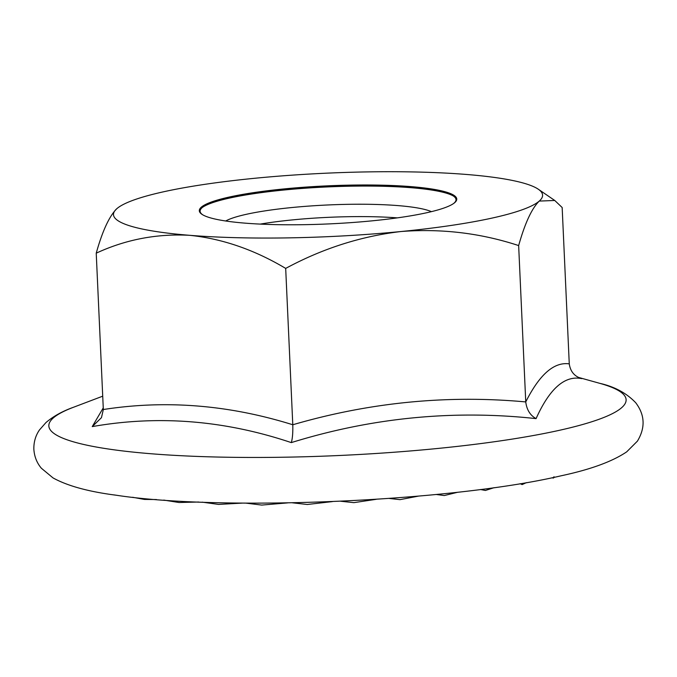 <?xml version="1.0" encoding="UTF-8"?>
<svg xmlns="http://www.w3.org/2000/svg" width="677" height="677" viewBox="0 0 677 677"><rect width="100%" height="100%" fill="white"/><g stroke="black" fill="none" stroke-linecap="round" stroke-linejoin="round"><path stroke-width="1.02" d="M260.205 224.104A107.381 15.876 177.4 0 1 397.331 217.876M225.686 220.998A107.381 15.876 177.4 0 1 328.04 204.962A107.381 15.876 177.4 0 1 431.427 211.656M291.296 442.606C292.498 438.628 292.989 432.679 292.786 424.758C369.769 402.324 447.421 394.716 525.75 401.926C539.577 374.423 554.082 361.738 569.264 363.871C570.389 371.597 574.57 376.522 581.788 378.638C564.897 375.126 549.656 388.446 536.074 418.623C453.438 409.644 371.842 417.641 291.296 442.606C224.789 420.29 158.435 414.959 92.241 426.603L101.448 417.684L103.327 409.526C165.806 399.777 228.953 404.854 292.786 424.758L285.686 268.405C254.374 249.745 222.411 238.719 189.797 235.325A214.761 31.743 177.4 0 1 116.825 208.685A214.761 31.743 177.4 0 1 117.239 208.338A214.761 31.743 177.4 0 1 255.06 178.246A214.761 31.743 -2.6 0 1 466.275 174.446A214.761 31.743 177.4 0 1 538.283 189.213A214.761 31.743 177.4 0 1 539.247 201.086A214.761 31.743 177.4 0 1 401.012 231.526A214.761 31.743 177.4 0 1 189.797 235.325C157.013 233.523 125.82 239.472 96.227 253.173C102.447 230.95 109.319 216.124 116.825 208.685M410.981 186.624A128.858 19.049 -2.6 0 0 261.17 191.566A128.858 19.049 -2.6 0 0 202.465 214.66A128.858 19.049 -2.6 0 0 328.904 223.909A128.858 19.049 -2.6 0 0 453.979 203.235A128.858 19.049 -2.6 0 0 410.981 186.624M103.327 409.526L96.227 253.173M569.264 363.871L562.164 207.517L554.742 200.468L539.247 201.086C531.809 208.389 524.937 223.215 518.65 245.573C480.67 233.091 441.455 228.403 401.012 231.526C361.01 236.214 322.565 248.501 285.686 268.405M536.074 418.623C530.176 415.339 526.731 409.78 525.75 401.926L518.65 245.573M92.241 426.603L103.251 407.892M581.264 378.477L581.788 378.638M453.598 203.506A128.08 18.931 -2.6 0 0 452.879 195.712A128.08 18.931 -2.6 0 0 410.507 187.267A128.08 18.931 -2.6 0 0 202.88 207.06A128.08 18.931 -2.6 0 0 202.863 214.897M202.525 207.34A128.858 19.049 177.4 0 1 327.219 186.937A128.858 19.049 177.4 0 1 453.26 195.949M117.053 495.336L113.812 494.879M156.455 499.541L144.413 499.431L132.607 497.273M198.759 502.021L179.033 502.512L163.758 500.091M242.815 503.079L218.544 504.407L202.228 502.156M287.64 502.893L261.745 505.076L245.666 503.096M332.399 501.598L307.307 504.483L292.379 502.808M376.234 499.313L353.859 502.647L340.743 501.242M418.327 496.148L399.989 499.643L389.216 498.441M457.847 492.221L444.281 495.539L436.267 494.489M494.075 487.677L485.409 490.47L480.425 489.505M526.384 482.642L522.102 484.588L520.207 483.691M522.102 484.588L520.342 483.733M554.463 477.251L553.261 478.08L553.972 476.735M553.261 478.08L552.077 477.759M73.497 407.258A288.935 42.71 -2.6 0 0 66.041 439.424A288.935 42.71 -2.6 0 0 446.803 447.539A288.935 42.71 -2.6 0 0 599.873 383.36C614.665 386.694 626.631 393.176 635.762 402.798C644.936 414.976 645.486 427.754 637.412 441.133L626.69 451.847C612.355 461.545 590.496 469.533 561.115 475.796C450.112 501.877 220.457 511.287 116.402 495.251C88.636 491.705 67.514 485.925 53.026 477.911L41.382 468.247C36.863 462.924 34.349 456.569 33.85 449.173C33.723 441.946 35.602 435.531 39.486 429.92L45.968 422.55C53.348 416.27 62.521 411.176 73.497 407.258L102.718 396.18M578.666 377.453L599.873 383.36M538.283 189.213L554.742 200.468"/></g></svg>
